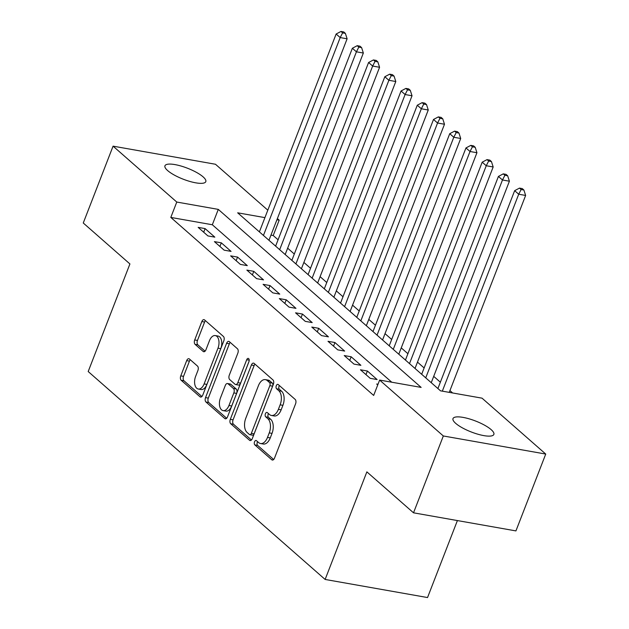 <?xml version="1.0" encoding="UTF-8"?>
<svg xmlns="http://www.w3.org/2000/svg" width="629" height="629" viewBox="0 0 629 629"><rect width="100%" height="100%" fill="white"/><g stroke="black" fill="none" stroke-linecap="round" stroke-linejoin="round"><path stroke-width="0.94" d="M254.533 441.81A2.351 1.344 -80 0 0 254.831 444.9L271.752 459.752A3.357 1.918 -80 0 0 272.341 460.043A3.357 1.918 -80 0 0 274.519 458.132L295.583 403.818A3.357 1.918 -80 0 0 295.158 399.407L278.23 384.555A2.351 1.344 -80 0 0 277.821 384.35A2.351 1.344 -80 0 0 276.296 385.687A2.351 1.344 -80 0 0 276.595 388.777L278.789 390.703A10.748 6.133 -80 0 1 280.141 404.832L278.38 409.353A10.748 6.133 -80 0 1 271.413 415.47A10.748 6.133 -80 0 1 269.542 414.535L267.349 412.616A2.351 1.344 -80 0 0 266.94 412.412A2.351 1.344 -80 0 0 265.414 413.748A2.351 1.344 -80 0 0 265.713 416.838L267.899 418.757A10.748 6.133 -80 0 1 269.251 432.886L267.498 437.414A10.748 6.133 -80 0 1 260.532 443.531A10.748 6.133 -80 0 1 258.661 442.596L256.467 440.677A2.351 1.344 -80 0 0 256.058 440.473A2.351 1.344 -80 0 0 254.533 441.81M257.615 441.684A2.351 1.344 -80 0 0 257.3 442.297A2.351 1.344 -80 0 0 257.599 445.387L273.678 459.5M279.378 385.561A2.351 1.344 -80 0 0 279.064 386.175A2.351 1.344 -80 0 0 279.362 389.265L281.556 391.191L278.789 390.703M268.497 413.623A2.351 1.344 -80 0 0 268.182 414.236A2.351 1.344 -80 0 0 268.481 417.326L270.667 419.252L267.899 418.757M203.088 176.851A21.905 5.889 -158.8 0 1 205.801 181.639A21.905 5.889 -158.8 0 1 189.722 181.404A21.905 5.889 -158.8 0 1 167.66 170.585A21.905 5.889 -158.8 0 1 164.947 165.797A21.905 5.889 -158.8 0 1 181.026 166.032A21.905 5.889 -158.8 0 1 203.088 176.851M491.147 429.631A21.905 5.889 -158.8 0 1 493.859 434.427A21.905 5.889 -158.8 0 1 477.781 434.183A21.905 5.889 -158.8 0 1 455.718 423.372A21.905 5.889 -158.8 0 1 453.006 418.576A21.905 5.889 -158.8 0 1 469.085 418.82A21.905 5.889 -158.8 0 1 491.147 429.631M189.447 359.01A3.357 1.918 -80 0 0 188.857 358.719A3.357 1.918 -80 0 0 186.679 360.629L180.775 375.867A3.357 1.918 -80 0 0 181.191 380.278L199.991 396.773A3.357 1.918 -80 0 0 200.572 397.064A3.357 1.918 -80 0 0 202.75 395.154L223.822 340.847A3.357 1.918 -80 0 0 223.397 336.429L204.598 319.941A3.357 1.918 -80 0 0 204.016 319.642A3.357 1.918 -80 0 0 201.838 321.553L194.699 339.959A3.357 1.918 -80 0 0 195.124 344.377L203.167 351.438A3.357 1.918 -80 0 0 203.749 351.729A3.357 1.918 -80 0 0 205.927 349.818L209.465 340.69A8.987 5.126 -80 0 1 215.291 335.579A8.987 5.126 -80 0 1 217.988 348.167L204.118 383.918A8.987 5.126 -80 0 1 198.3 389.029A8.987 5.126 -80 0 1 195.603 376.441L197.915 370.481A3.357 1.918 -80 0 0 197.49 366.07L189.447 359.01M264.919 217.626L237.66 212.814L440.52 390.829L482.034 398.165L545.736 454.059L515.929 530.907L413.52 512.816L366.864 471.868L325.13 579.451L88.194 371.535L129.92 263.944L83.264 223.004L113.071 146.156L215.48 164.255L267.805 210.172M413.52 512.816L443.327 435.968L379.625 380.073L421.147 387.409L218.287 209.386L176.773 202.051L113.071 146.156M391.749 382.212L212.327 224.757L170.805 217.422L373.665 395.437L379.625 380.073M170.805 217.422L176.773 202.051M230.308 419.339A3.357 1.918 -80 0 0 230.733 423.757L249.532 440.253A3.357 1.918 -80 0 0 250.114 440.544A3.357 1.918 -80 0 0 252.292 438.633L273.363 384.319A3.357 1.918 -80 0 0 272.939 379.908L254.14 363.413A3.357 1.918 -80 0 0 253.558 363.122A3.357 1.918 -80 0 0 251.38 365.032L230.308 419.339L233.076 419.826A3.357 1.918 -80 0 0 233.501 424.245L251.451 439.993M224.757 418.513L205.966 402.017A3.357 1.918 -80 0 1 205.541 397.607L226.605 343.292A3.357 1.918 -80 0 1 228.783 341.382A3.357 1.918 -80 0 1 229.373 341.673L237.416 348.733A3.357 1.918 -80 0 1 237.841 353.152L229.294 375.175A3.357 1.918 -80 0 0 229.719 379.586L235.049 384.272A3.357 1.918 -80 0 0 235.639 384.563A3.357 1.918 -80 0 0 237.817 382.652L246.71 359.725A2.351 1.344 -80 0 1 248.235 358.388A2.351 1.344 -80 0 1 248.942 361.683L227.525 416.893A3.357 1.918 -80 0 1 225.347 418.804A3.357 1.918 -80 0 1 224.757 418.513L226 418.733M378.005 384.264L376.692 384.028L377.738 384.948M360.464 369.789L370.206 378.336L377.125 379.554L367.383 371.016L360.464 369.789M344.236 355.55L353.97 364.097L360.897 365.315L351.155 356.769L344.236 355.55M328.008 341.311L337.742 349.85L344.661 351.076L334.927 342.53L328.008 341.311M311.78 327.064L321.513 335.611L328.432 336.837L318.699 328.291L311.78 327.064M295.551 312.825L305.285 321.372L312.204 322.591L302.47 314.052L295.551 312.825M279.323 298.586L289.057 307.125L295.976 308.352L286.242 299.805L279.323 298.586M263.095 284.339L272.829 292.886L279.748 294.113L270.014 285.566L263.095 284.339M246.867 270.1L256.601 278.647L263.52 279.866L253.786 271.327L246.867 270.1M230.639 255.861L240.372 264.408L247.291 265.627L237.558 257.08L230.639 255.861M214.41 241.622L224.144 250.161L231.063 251.388L221.329 242.841L214.41 241.622M214.835 237.149L205.101 228.602L198.174 227.376L207.916 235.922L214.835 237.149M452.644 392.976L449.939 390.593M440.363 382.196L433.703 376.354M424.135 367.957L417.475 362.115M407.906 353.71L401.247 347.876M391.678 339.471L385.019 333.629M375.45 325.232L368.791 319.39M359.222 310.985L352.562 305.151M342.994 296.746L336.334 290.905M326.758 282.507L320.106 276.666M310.529 268.269L303.878 262.427M294.301 254.022L287.65 248.18M278.073 239.783L273.214 235.521L270.965 235.12M325.13 579.451L427.539 597.55L457.401 520.568M545.736 454.059L443.327 435.968M277.381 218.57L279.182 220.15L276.925 219.749M273.214 235.521L279.182 220.15M212.327 224.757L218.287 209.386M367.383 371.016L365.984 374.632M351.155 356.769L349.755 360.393M334.927 342.53L333.527 346.147M318.699 328.291L317.291 331.908M302.47 314.052L301.063 317.669M286.242 299.805L284.835 303.422M270.014 285.566L268.607 289.183M253.786 271.327L252.378 274.944M237.558 257.08L236.15 260.697M221.329 242.841L219.922 246.458M205.101 228.602L203.694 232.219M260.532 443.531L263.299 444.019A10.748 6.133 -80 0 0 270.266 437.902L267.498 437.414M270.667 419.252A10.748 6.133 -80 0 1 272.019 433.381L270.266 437.902M271.413 415.47L274.181 415.958A10.748 6.133 -80 0 0 281.147 409.841L278.38 409.353M281.556 391.191A10.748 6.133 -80 0 1 282.908 405.32L281.147 409.841M254.989 364.152A3.357 1.918 -80 0 0 254.147 365.52L233.076 419.826M249.414 434.49A2.351 1.344 -80 0 0 249.831 434.694A2.351 1.344 -80 0 0 251.348 433.357L269.841 385.679A2.351 1.344 -80 0 0 269.55 382.589L267.239 380.569A10.748 6.133 -80 0 0 265.359 379.633A10.748 6.133 -80 0 0 258.393 385.75L245.758 418.332A10.748 6.133 -80 0 0 247.111 432.461L249.414 434.49M249.831 434.694L252.599 435.182A2.351 1.344 -80 0 0 254.116 433.845L251.348 433.357M265.359 379.633L268.127 380.12A10.748 6.133 -80 0 1 270.006 381.056L272.318 383.085A2.351 1.344 -80 0 1 272.609 386.175L254.116 433.845M226.684 418.261L208.734 402.505L205.966 402.017M230.214 342.42A3.357 1.918 -80 0 0 229.373 343.78L208.309 398.094A3.357 1.918 -80 0 0 208.734 402.505M235.639 384.563L238.407 385.05A3.357 1.918 -80 0 0 240.585 383.14L249.084 361.227M220.425 398.031A8.987 5.126 -80 0 0 223.13 410.619A8.987 5.126 -80 0 0 228.948 405.508L233.839 392.913A3.357 1.918 -80 0 0 233.414 388.494L228.075 383.816A3.357 1.918 -80 0 0 227.494 383.525A3.357 1.918 -80 0 0 225.316 385.435L220.425 398.031M223.13 410.619L225.897 411.107A8.987 5.126 -80 0 0 231.716 405.996L228.948 405.508M227.494 383.525L230.261 384.012A3.357 1.918 -80 0 1 230.843 384.303L236.182 388.981A3.357 1.918 -80 0 1 236.606 393.4L231.716 405.996M198.3 389.029L201.068 389.524A8.987 5.126 -80 0 0 206.894 384.413L204.118 383.918M215.291 335.579L218.059 336.067A8.987 5.126 -80 0 1 220.755 348.655L206.894 384.413M205.447 320.68A3.357 1.918 -80 0 0 204.606 322.048L197.467 340.454A3.357 1.918 -80 0 0 197.891 344.865L205.085 351.179M190.288 359.749A3.357 1.918 -80 0 0 189.447 361.117L183.542 376.354A3.357 1.918 -80 0 0 183.959 380.773L201.909 396.522M449.248 392.37L525.632 195.446L518.713 194.227L514.656 190.666L437.902 388.533M442.329 391.152L518.713 194.227L521.119 189.526L523.886 190.021L522.267 188.59L519.491 188.102L521.119 189.526M514.656 190.666L519.491 188.102M523.886 190.021L525.632 195.446M431.25 382.691L509.404 181.207L502.477 179.988L498.42 176.427L421.674 374.294M425.731 377.856L502.477 179.988L504.89 175.287L507.658 175.774L506.031 174.351L503.263 173.863L504.89 175.287M498.42 176.427L503.263 173.863M507.658 175.774L509.404 181.207M415.022 368.452L493.167 166.968L486.248 165.742L482.191 162.18L405.446 360.055M409.503 363.609L486.248 165.742L488.662 161.048L491.43 161.535L489.802 160.112L487.035 159.624L488.662 161.048M482.191 162.18L487.035 159.624M491.43 161.535L493.167 166.968M398.794 354.213L476.939 152.721L470.02 151.503L465.963 147.941L389.217 345.808M393.274 349.37L470.02 151.503L472.434 146.801L475.202 147.296L473.574 145.873L470.806 145.378L472.434 146.801M465.963 147.941L470.806 145.378M475.202 147.296L476.939 152.721M382.566 339.967L460.711 138.482L453.792 137.264L449.735 133.702L372.989 331.569M377.046 335.131L453.792 137.264L456.206 132.562L458.973 133.049L457.346 131.626L454.578 131.139L456.206 132.562M449.735 133.702L454.578 131.139M458.973 133.049L460.711 138.482M366.337 325.728L444.483 124.243L437.564 123.017L433.507 119.463L356.761 317.331M360.818 320.884L437.564 123.017L439.978 118.323L442.745 118.81L441.118 117.387L438.35 116.9L439.978 118.323M433.507 119.463L438.35 116.9M442.745 118.81L444.483 124.243M350.101 311.489L428.255 110.004L421.336 108.778L417.279 105.216L340.533 303.084M344.59 306.645L421.336 108.778L423.749 104.084L426.517 104.571L424.889 103.148L422.122 102.653L423.749 104.084M417.279 105.216L422.122 102.653M426.517 104.571L428.255 110.004M333.873 297.25L412.026 95.757L405.107 94.539L401.05 90.977L324.305 288.845M328.362 292.406L405.107 94.539L407.513 89.837L410.281 90.332L408.661 88.901L405.894 88.414L407.513 89.837M401.05 90.977L405.894 88.414M410.281 90.332L412.026 95.757M317.645 283.003L395.798 81.518L388.879 80.292L384.822 76.738L308.076 274.606M312.133 278.167L388.879 80.292L391.285 75.598L394.053 76.085L392.433 74.662L389.666 74.175L391.285 75.598M384.822 76.738L389.666 74.175M394.053 76.085L395.798 81.518M301.417 268.764L379.57 67.279L372.651 66.053L368.594 62.491L291.848 260.359M295.905 263.921L372.651 66.053L375.057 61.359L377.825 61.846L376.205 60.423L373.437 59.936L375.057 61.359M368.594 62.491L373.437 59.936M377.825 61.846L379.57 67.279M285.189 254.525L363.342 53.033L356.423 51.814L352.366 48.252L275.62 246.12M279.677 249.682L356.423 51.814L358.829 47.112L361.596 47.607L359.977 46.176L357.209 45.689L358.829 47.112M352.366 48.252L357.209 45.689M361.596 47.607L363.342 53.033M268.96 240.278L347.114 38.794L340.195 37.575L336.138 34.013L259.392 231.881M263.449 235.443L340.195 37.575L342.601 32.873L345.368 33.361L343.748 31.937L340.981 31.45L342.601 32.873M336.138 34.013L340.981 31.45M345.368 33.361L347.114 38.794M257.599 445.387L254.831 444.9M279.362 389.265L276.595 388.777M268.481 417.326L265.713 416.838M272.019 433.381L269.251 432.886M282.908 405.32L280.141 404.832M272.986 459.972L271.752 459.752M254.147 365.52L251.38 365.032M250.767 440.465L249.532 440.253M233.501 424.245L230.733 423.757M272.609 386.175L269.841 385.679M272.318 383.085L269.55 382.589M270.006 381.056L267.239 380.569M208.309 398.094L205.541 397.607M229.373 343.78L226.605 343.292M240.585 383.14L237.817 382.652M249.21 360.165L246.71 359.725M236.606 393.4L233.839 392.913M236.182 388.981L233.414 388.494M230.843 384.303L228.075 383.816M220.755 348.655L217.988 348.167M204.401 351.65L203.167 351.438M197.891 344.865L195.124 344.377M197.467 340.454L194.699 339.959M204.606 322.048L201.838 321.553M201.225 396.993L199.991 396.773M183.959 380.773L181.191 380.278M183.542 376.354L180.775 375.867M189.447 361.117L186.679 360.629"/></g></svg>

